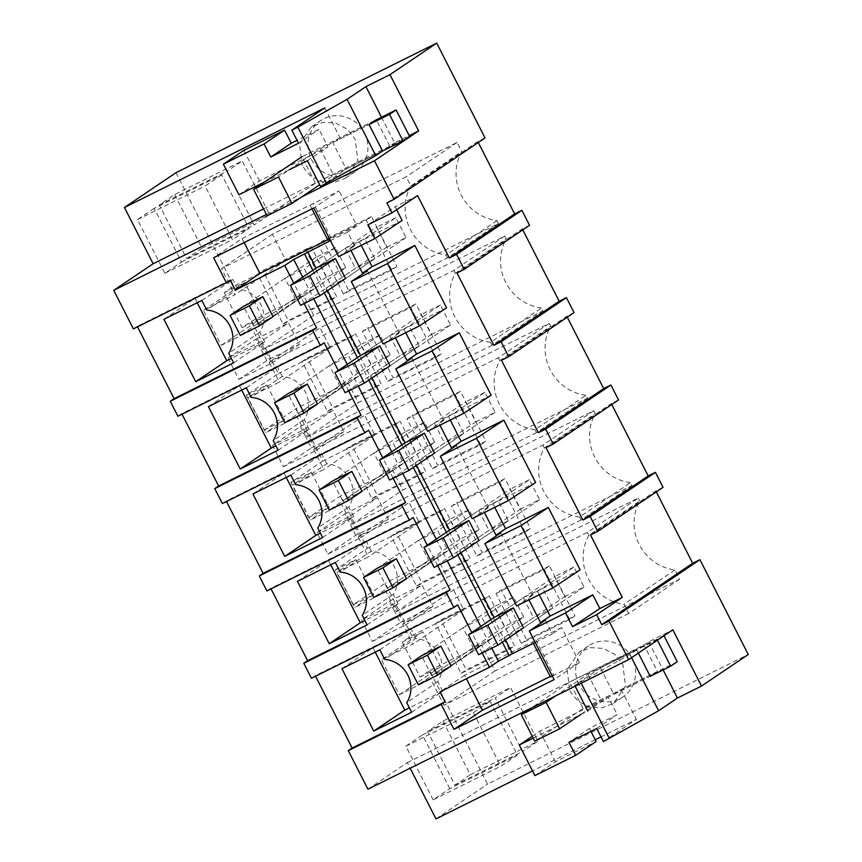 <?xml version="1.0" encoding="UTF-8"?>
<svg xmlns="http://www.w3.org/2000/svg" width="862" height="862" viewBox="0 0 862 862"><rect width="100%" height="100%" fill="white"/><g stroke="black" fill="none" stroke-linecap="round" stroke-linejoin="round"><path stroke-width="0.65" stroke-dasharray="4.31 3.23" d="M386.876 202.904L477.796 141.53L485.037 137.931M498.408 223.549L447.507 257.91L262.824 349.703L313.725 315.341L498.408 223.549L496.921 220.629A46.246 44.447 56 0 1 461.752 151.604L457.075 142.445L272.403 234.238L285.753 260.432L233.85 286.227L224.239 292.714L242.06 327.668L251.661 321.181L278.351 373.569L246.338 395.184L264.149 430.138L296.162 408.534L322.862 460.922L290.839 482.526L308.661 517.491L340.673 495.876L367.363 548.264L335.35 569.879L353.161 604.833L385.174 583.218L411.864 635.606L402.263 642.093L422.779 631.889L381.489 659.775L412.866 644.173L402.705 624.217L453.606 589.856L638.279 498.064L587.378 532.425L402.705 624.217M251.661 321.181L303.564 295.386L252.663 329.747L221.275 345.35L203.464 310.385L234.852 294.793L221.502 268.599L406.174 176.807L410.84 185.966L461.752 151.604M313.725 315.341L303.564 295.386M175.999 172.691L233.85 286.227M478.281 142.489L477.796 141.53M529.537 225.284L522.297 228.883L522.781 229.842M574.049 312.626L566.797 316.225L567.293 317.184M618.55 399.968L611.309 403.567L611.794 404.526M663.05 487.321L655.81 490.92L656.305 491.879M402.263 642.093L420.074 677.047L429.675 670.571L487.526 784.108L748.248 654.517M429.675 670.571L481.578 644.776L430.677 679.127L399.3 694.729L381.489 659.775M679.601 579.178L628.7 613.528L624.034 604.37A46.246 44.447 56 0 1 588.865 535.345L639.766 500.984A46.246 44.447 56 0 0 674.935 570.008L679.601 579.178L494.928 670.959L481.578 644.776M639.766 500.984L638.279 498.064M411.864 635.606L463.767 609.811L453.606 589.856M631.921 485.586L581.02 519.948L579.533 517.028L630.434 482.666L631.921 485.586L447.249 577.378L437.077 557.423L385.174 583.218M630.434 482.666A46.246 44.447 56 0 1 595.265 413.641L593.767 410.721L409.094 502.514L419.266 522.469L367.363 548.264M587.41 398.244L536.509 432.605L535.022 429.685L585.923 395.324L587.41 398.244L402.737 490.036L392.576 470.081L340.673 495.876M585.923 395.324A46.246 44.447 56 0 1 550.753 326.299L549.266 323.379L364.594 415.172L374.754 435.116L322.862 460.922M542.909 310.902L492.008 345.253L490.521 342.333L541.422 307.971L542.909 310.902L358.236 402.683L348.065 382.739L296.162 408.534M541.422 307.971A46.246 44.447 56 0 1 506.253 238.946L504.766 236.026L320.093 327.819L330.254 347.774L278.351 373.569M579.059 684.665A30.827 29.631 56 0 1 588.369 645.918A30.827 29.631 56 0 1 632.169 658.266A30.827 29.631 56 0 1 622.86 697.013A30.827 29.631 56 0 1 579.059 684.665M364.497 132.942A30.827 29.631 56 0 1 355.198 171.7A30.827 29.631 56 0 1 311.387 159.341A30.827 29.631 56 0 1 320.696 120.594A30.827 29.631 56 0 1 364.497 132.942M266.401 214.466L301.56 196.989M435.989 818.9L487.526 784.108M367.934 789.204L407.317 762.622L410.161 768.214M315.535 676.228L315.255 675.679L311.419 678.275M271.034 588.886L270.754 588.337L266.908 590.933M226.523 501.533L226.253 500.994L222.407 503.58M182.022 414.191L181.742 413.641L177.906 416.238M137.521 326.849L137.241 326.299L133.394 328.896M174.663 194.553L201.999 248.202L186.634 258.578L159.298 204.93L174.663 194.553L242.254 160.957L269.59 214.606L254.225 224.982L226.889 171.333L242.254 160.957M394.871 611.88L389.408 601.17L361.501 620.004L372.416 641.436L400.324 622.59L394.871 611.88M266.811 360.553L255.895 339.132L227.988 357.967L260.572 341.772L288.479 322.938L299.405 344.358L266.811 360.553L238.903 379.399L227.988 357.967M305.859 437.196L300.396 426.474L272.489 445.32L283.404 466.741L311.311 447.906L305.859 437.196M442.96 721.117L470.296 774.776L454.931 785.153L427.595 731.493L442.96 721.117L510.552 687.52L537.888 741.18L522.523 751.556L495.187 697.897L510.552 687.52M355.823 535.248L344.908 513.827L317 532.662L327.916 554.083L355.823 535.248L388.406 519.053L377.491 497.622L349.584 516.467L317 532.662M449.813 788.611L422.477 734.952L490.069 701.356L517.405 755.015L500.757 766.253L433.166 799.85L449.813 788.611L517.405 755.015M433.166 799.85L405.83 746.19L422.477 734.952M154.169 208.378L137.521 219.616L164.857 273.276L181.505 262.037L154.169 208.378L221.76 174.781L249.107 228.441L232.46 239.679L205.113 186.02L221.76 174.781M242.06 327.668L262.576 317.475L221.275 345.35M262.824 349.703L252.663 329.747M447.507 257.91L446.01 254.99A46.246 44.447 56 0 1 410.84 185.966M496.921 220.629L446.01 254.99M457.075 142.445L406.174 176.807M272.403 234.238L221.502 268.599M285.753 260.432L234.852 294.793M224.239 292.714L244.765 282.51L203.464 310.385M302.109 165.612L299.491 144.18L311.419 126.854L323.067 122.296L335.706 123.094L347.095 129.084L355.219 139.213L357.827 160.634L345.91 177.96L334.262 182.518L321.623 181.731L310.234 175.74L302.109 165.612M381.5 117.2L394.591 142.887L409.191 135.625M263.556 208.873L389.786 146.131L394.591 142.887M320.524 186.418L346.255 169.049L382.556 151.012L333.702 175.288L319.673 184.759M230.176 280.107L137.241 326.299M244.172 242.556L242.114 238.505L213.625 257.738M242.114 238.505L339.1 190.879L313.8 207.947M338.604 256.607L354.605 245.81L349.778 248.202L350.942 250.476M354.605 245.81L347.612 232.083L356.9 225.812L339.1 190.879M402.112 220.489L359.389 241.726L349.778 248.202M396.628 209.735L395.119 206.761L367.815 224.885M417.574 195.599L395.119 206.761M580.126 569.868L537.403 591.106L527.803 597.592L528.956 599.866M539.256 594.737L537.403 591.106M361.232 245.358L359.389 241.726M446.613 307.831L403.89 329.068L394.29 335.555L395.442 337.829M405.743 332.7L403.89 329.068M491.114 395.173L448.391 416.411L438.79 422.897L439.943 425.171M450.244 420.053L448.391 416.411M535.625 482.526L492.902 503.764L483.291 510.239L484.455 512.513M494.756 507.395L492.902 503.764M304.167 303.586L293.748 283.145M345.684 267.619L326.375 277.219L316.203 257.253L335.512 247.653L345.684 267.619L273.017 316.677L253.708 326.267L295.127 298.306L314.447 288.705L304.264 268.75L284.956 278.34L295.127 298.306M316.203 257.253L243.526 306.312L253.708 326.267M324.823 107.89L340.016 137.715L376.306 119.678M389.786 146.131L376.349 119.764M262.576 317.475L244.765 282.51M255.895 339.132L288.479 322.938M238.903 379.399L271.498 363.193L260.572 341.772M164.857 273.276L232.46 239.679M137.521 219.616L205.113 186.02M181.505 262.037L249.107 228.441M201.999 248.202L269.59 214.606M186.634 258.578L254.225 224.982M159.298 204.93L226.889 171.333M343.378 294.028L317.949 244.118L323.196 240.573L348.625 290.483L343.378 294.028L391.66 270.032L396.908 266.487L348.625 290.483M317.949 244.118L366.221 220.122L391.66 270.032M257.598 274.116L305.87 250.12L331.31 300.03L283.027 324.026L257.598 274.116L262.845 270.571L311.128 246.575L336.557 296.485L288.274 320.481L262.845 270.571M340.016 137.715L332.786 142.596L346.255 169.049M307.422 160.72L327.916 146.885L319.015 129.419L297.045 140.344M298.521 143.254L319.015 129.419M264.354 182.13L289.212 169.771M332.786 142.596L369.076 124.559L320.233 148.835L278.48 177.012M356.9 225.812L329.78 239.291M327.7 239.755L331.127 238.052L327.926 240.207M347.612 232.083L330.448 240.606M331.127 238.052L313.326 203.109M311.958 208.863L310.126 205.275M505.541 640.003L504.238 637.449L523.557 627.848L552.811 608.098L542.64 588.132L523.331 597.732L494.066 617.483L554.578 576.635L564.75 596.601L478.625 654.732M545.344 620.144L552.337 633.872L535.173 642.405M500.844 532.802L532.63 595.189L527.803 597.592M456.332 445.449L488.118 507.847L483.291 510.239M411.831 358.107L443.618 420.494L438.79 422.897M367.32 270.765L399.117 333.152L394.29 335.555M327.528 290.623L326.224 288.059L345.533 278.469L374.798 258.708L364.626 238.752L345.306 248.342L316.052 268.104L376.554 227.256L386.726 247.222L300.612 305.353M372.028 377.965L370.725 375.412L390.033 365.811L419.298 346.061L409.127 326.095L389.818 335.695L360.553 355.446L421.055 314.598L431.226 334.564L345.112 392.695M416.529 465.308L415.225 462.754L434.545 453.153L463.799 433.403L453.627 413.437L434.319 423.037L405.054 442.788L465.566 401.951L475.738 421.917L389.624 480.048M461.041 552.661L459.737 550.096L479.046 540.506L508.311 520.745L498.139 500.79L478.819 510.379L449.565 530.141L510.067 489.293L520.239 509.259L434.125 567.39M482.181 652.965L471.773 632.536M302.713 277.101L313.779 298.802M347.224 364.443L358.28 386.154M391.725 451.785L402.791 473.497M436.226 539.138L447.292 560.839M480.737 626.48L491.793 648.192M348.668 390.928L338.26 370.498M393.169 478.281L382.76 457.841M437.68 565.623L427.272 545.183M233.613 362.848L264.666 341.88L231.361 358.43M197.226 302.734L194.974 298.327L163.92 319.296M201.827 300.45L232.88 279.493L194.974 298.327M264.666 341.88L259.785 332.301A28.026 26.937 -124 0 0 237.761 289.072L206.708 310.04M237.761 289.072L232.88 279.493M259.785 332.301L228.732 353.258M273.017 316.677L314.447 288.705M335.512 247.653L304.264 268.75M243.526 306.312L284.956 278.34M271.498 363.193L299.405 344.358M366.221 220.122L371.479 216.577L396.908 266.487M371.479 216.577L323.196 240.573M331.31 300.03L336.557 296.485M283.027 324.026L288.274 320.481M305.87 250.12L311.128 246.575M238.946 194.758L259.43 180.923L327.916 146.885M243.86 150.354L259.43 180.923M312.841 270.259L324.317 292.778M357.353 357.601L368.828 380.131M401.854 444.954L413.329 467.473M446.365 532.296L457.841 554.816M490.866 619.638L502.341 642.168M326.224 288.059L355.478 268.308L345.306 248.342M370.725 375.412L399.99 355.661L389.818 335.695M415.225 462.754L444.49 443.003L434.319 423.037M459.737 550.096L488.991 530.345L478.819 510.379M504.238 637.449L533.503 617.698L523.331 597.732M383.105 343.96L399.117 333.152M386.726 247.222L406.034 237.621L395.863 217.655L364.626 238.752M374.798 258.708L355.478 268.308M590.502 535L655.81 490.92M516.618 605.997L532.63 595.189M603.378 741.568L636.35 719.307L600.997 736.881M595.2 739.758L532.511 770.919M420.074 677.047L440.601 666.854L399.3 694.729M494.928 670.959L444.027 705.321L430.677 679.127M628.7 613.528L444.027 705.321M674.935 570.008L624.034 604.37M588.865 535.345L587.378 532.425M463.767 609.811L412.866 644.173M569.771 690.936L577.896 701.065L589.285 707.055L601.924 707.842L613.572 703.284L625.489 685.958L622.881 664.537L614.757 654.398L603.368 648.418L590.729 647.621L579.081 652.178L567.164 669.505L569.771 690.936M552.305 676.023L579.426 662.544L561.625 627.601L552.337 633.872M579.426 662.544L554.137 679.612M550.225 676.487L553.652 674.774L550.452 676.939M561.625 627.601L464.64 675.237L466.417 678.739M464.64 675.237L439.986 691.874M407.317 762.622L643.968 644.991L648.774 641.759L672.834 629.799M636.738 649.883L629.939 654.473L574.706 685.29L600.448 667.921L636.738 649.883L638.365 653.062M648.774 641.759L663.126 669.914M600.448 667.921L613.927 694.373L621.157 689.492L657.447 671.444L643.968 644.991M657.447 671.444L650.217 676.336L601.374 700.612L580.902 714.426M629.939 654.473L631.555 657.652M580.74 682.295L581.203 683.2M574.706 685.29L575.169 686.206M533.222 738.131L587.809 710.999L608.292 697.164L617.192 714.63L589.436 728.433L568.942 742.268M621.157 689.492L636.35 719.307M596.709 728.465L617.192 714.63M440.601 666.854L422.779 631.889M457.69 604.887L315.255 675.679M523.708 616.998L504.399 626.599L494.217 606.632L513.536 597.032L523.708 616.998L451.031 666.057L431.722 675.657L473.152 647.696L492.461 638.096L482.289 618.129L462.98 627.73L473.152 647.696M494.217 606.632L421.55 655.691L431.722 675.657M372.416 641.436L405.011 625.23L394.096 603.809L361.501 620.004M405.011 625.23L432.918 606.395L422.003 584.975L394.096 603.809M400.324 622.59L432.918 606.395M389.408 601.17L422.003 584.975M454.931 785.153L522.523 751.556M427.595 731.493L495.187 697.897M470.296 774.776L537.888 741.18M405.83 746.19L473.421 712.594L500.757 766.253M473.421 712.594L490.069 701.356M521.391 643.408L495.962 593.498L501.21 589.953L526.65 639.863L521.391 643.408L569.674 619.412L574.922 615.867L526.65 639.863M495.962 593.498L544.245 569.502L569.674 619.412M435.612 623.495L483.894 599.499L509.323 649.409L461.041 673.405L435.612 623.495L440.859 619.95L489.142 595.954L514.571 645.864L466.299 669.86L440.859 619.95M564.75 596.601L584.059 587L573.887 567.034L542.64 588.132M552.811 608.098L533.503 617.698M532.651 641.996L533.319 643.321M535.852 639.841L553.652 674.774M613.927 694.373L650.217 676.336M532.285 736.288L539.817 731.202L608.292 697.164M534.903 775.606L555.387 761.771L596.105 741.535M539.817 731.202L555.387 761.771M590.912 731.342L589.436 728.433M411.627 712.227L442.68 691.27L409.385 707.821M375.239 652.125L372.998 647.718L341.945 668.675M379.84 649.84L410.894 628.872L372.998 647.718M442.68 691.27L437.799 681.68A28.026 26.937 -124 0 0 415.775 638.462L384.721 659.419M415.775 638.462L410.894 628.872M437.799 681.68L406.745 702.649M451.031 666.057L492.461 638.096M513.536 597.032L482.289 618.129M421.55 655.691L462.98 627.73M544.245 569.502L549.493 565.957L574.922 615.867M549.493 565.957L501.21 589.953M509.323 649.409L514.571 645.864M461.041 673.405L466.299 669.86M483.894 599.499L489.142 595.954M456.989 272.963L522.297 228.883M348.065 382.739L297.164 417.089L265.787 432.692L247.965 397.738L279.353 382.135L269.181 362.18L320.093 327.819M264.149 430.138L284.675 419.945L265.787 432.692M492.008 345.253L307.335 437.045L297.164 417.089M307.335 437.045L358.236 402.683M490.521 342.333A46.246 44.447 56 0 1 455.351 273.308L506.253 238.946M504.766 236.026L453.865 270.388L269.181 362.18M455.351 273.308L453.865 270.388M330.254 347.774L279.353 382.135M246.338 395.184L266.854 384.98L247.965 397.738M427.606 431.302L443.618 420.494M324.177 342.85L181.742 413.641M390.195 354.961L370.875 364.561L360.704 344.595L380.023 334.995L390.195 354.961L317.518 404.019L298.209 413.62L339.639 385.659L358.948 376.058L348.776 356.092L329.467 365.693L339.639 385.659M360.704 344.595L288.037 393.654L298.209 413.62M266.854 384.98L284.675 419.945M311.311 447.906L343.906 431.7L332.991 410.28L305.083 429.114L272.489 445.32M300.396 426.474L332.991 410.28M283.404 466.741L315.998 450.546L305.083 429.114M362.449 331.461L410.732 307.465L436.161 357.374L387.878 381.37L362.449 331.461L367.697 327.916L393.126 377.825L441.409 353.829L415.98 303.92L367.697 327.916M302.099 361.458L350.381 337.462L375.81 387.372L327.528 411.368L302.099 361.458L307.346 357.913L355.629 333.917L381.058 383.827L332.775 407.823L307.346 357.913M431.226 334.564L450.546 324.963L440.374 304.997L409.127 326.095M419.298 346.061L399.99 355.661M278.114 450.19L309.167 429.233L275.872 445.783M241.726 390.087L239.485 385.68L208.432 406.638M246.327 387.803L277.381 366.835L239.485 385.68M309.167 429.233L304.286 419.643A28.026 26.937 -124 0 0 282.262 376.425L251.208 397.382M282.262 376.425L277.381 366.835M304.286 419.643L273.232 440.611M317.518 404.019L358.948 376.058M380.023 334.995L348.776 356.092M288.037 393.654L329.467 365.693M315.998 450.546L343.906 431.7M387.878 381.37L393.126 377.825M436.161 357.374L441.409 353.829M410.732 307.465L415.98 303.92M375.81 387.372L381.058 383.827M327.528 411.368L332.775 407.823M350.381 337.462L355.629 333.917M501.49 360.305L566.797 316.225M392.576 470.081L341.675 504.442L310.288 520.034L292.477 485.08L323.853 469.478L313.693 449.522L364.594 415.172M308.661 517.491L329.176 507.287L310.288 520.034M536.509 432.605L351.836 524.398L341.675 504.442M351.836 524.398L402.737 490.036M535.022 429.685A46.246 44.447 56 0 1 499.852 360.661L550.753 326.299M549.266 323.379L498.365 357.73L313.693 449.522M499.852 360.661L498.365 357.73M374.754 435.116L323.853 469.478M290.839 482.526L311.365 472.333L292.477 485.08M472.117 518.644L488.118 507.847M368.677 430.203L226.253 500.994M434.696 442.314L415.387 451.914L405.215 431.948L424.524 422.348L434.696 442.314L362.029 491.362L342.71 500.962L384.14 473.001L403.448 463.4L393.277 443.434L373.968 453.035L384.14 473.001M405.215 431.948L332.538 480.996L342.71 500.962M311.365 472.333L329.176 507.287M344.908 513.827L377.491 497.622M327.916 554.083L360.499 537.888L349.584 516.467M406.95 418.813L455.233 394.807L480.662 444.727L432.39 468.723L406.95 418.813L412.208 415.268L437.637 465.178L485.92 441.182L460.48 391.262L412.208 415.268M346.599 448.8L394.882 424.804L420.311 474.725L372.039 498.721L346.599 448.8L351.858 445.266L400.13 421.259L425.569 471.18L377.287 495.176L351.858 445.266M475.738 421.917L495.047 412.316L484.875 392.35L453.627 413.437M463.799 433.403L444.49 443.003M322.625 537.532L353.679 516.575L320.373 533.125M286.227 477.429L283.986 473.022L252.932 493.98M290.828 475.145L321.882 454.188L283.986 473.022M353.679 516.575L348.798 506.996A28.026 26.937 -124 0 0 326.773 463.767L295.72 484.724M326.773 463.767L321.882 454.188M348.798 506.996L317.744 527.953M362.029 491.362L403.448 463.4M424.524 422.348L393.277 443.434M332.538 480.996L373.968 453.035M360.499 537.888L388.406 519.053M432.39 468.723L437.637 465.178M480.662 444.727L485.92 441.182M455.233 394.807L460.48 391.262M420.311 474.725L425.569 471.18M372.039 498.721L377.287 495.176M394.882 424.804L400.13 421.259M546.002 447.658L611.309 403.567M437.077 557.423L386.176 591.785L354.788 607.387L336.977 572.422L368.365 556.83L358.193 536.875L409.094 502.514M353.161 604.833L373.677 594.629L354.788 607.387M581.02 519.948L396.337 611.74L386.176 591.785M396.337 611.74L447.249 577.378M579.533 517.028A46.246 44.447 56 0 1 544.364 448.003L595.265 413.641M593.767 410.721L542.866 445.083L358.193 536.875M544.364 448.003L542.866 445.083M419.266 522.469L368.365 556.83M335.35 569.879L355.866 559.675L336.977 572.422M413.178 517.545L270.754 588.337M479.207 529.656L459.888 539.256L449.716 519.29L469.025 509.69L479.207 529.656L406.53 578.714L387.221 588.304L428.64 560.343L447.96 550.743L437.788 530.787L418.469 540.377L428.64 560.343M449.716 519.29L377.05 568.349L387.221 588.304M355.866 559.675L373.677 594.629M451.462 506.156L499.744 482.16L525.173 532.069L476.891 556.065L451.462 506.156L456.709 502.611L482.138 552.52L530.421 528.525L504.992 478.615L456.709 502.611M391.111 536.153L439.394 512.157L464.823 562.067L416.54 586.063L391.111 536.153L396.358 532.608L444.641 508.612L470.07 558.522L421.787 582.518L396.358 532.608M520.239 509.259L539.558 499.658L529.376 479.692L498.139 500.79M508.311 520.745L488.991 530.345M367.126 624.885L398.179 603.917L364.885 620.468M330.739 564.772L328.487 560.365L297.433 581.333M335.34 562.487L366.393 541.53L328.487 560.365M398.179 603.917L393.298 594.338A28.026 26.937 -124 0 0 371.274 551.109L340.221 572.077M371.274 551.109L366.393 541.53M393.298 594.338L362.245 615.296M406.53 578.714L447.96 550.743M469.025 509.69L437.788 530.787M377.05 568.349L418.469 540.377M476.891 556.065L482.138 552.52M525.173 532.069L530.421 528.525M499.744 482.16L504.992 478.615M464.823 562.067L470.07 558.522M416.54 586.063L421.787 582.518M439.394 512.157L444.641 508.612M326.375 277.219L240.261 335.35M370.875 364.561L284.762 422.692M415.387 451.914L329.262 510.035M459.888 539.256L373.774 597.388M504.399 626.599L418.275 684.73M395.863 217.655L376.554 227.256M406.034 237.621L345.533 278.469M440.374 304.997L421.055 314.598M450.546 324.963L390.033 365.811M484.875 392.35L465.566 401.951M495.047 412.316L434.545 453.153M529.376 479.692L510.067 489.293M539.558 499.658L479.046 540.506M573.887 567.034L554.578 576.635M584.059 587L523.557 627.848M409.59 136.401L315.438 183.197L301.959 156.744L375.67 120.109M315.438 183.197L267.091 215.823M320.233 148.835L333.702 175.288M677.252 661.725L583.1 708.521L569.62 682.068L530.884 708.208M664.02 635.747L569.62 682.068M583.1 708.521L534.763 741.148M663.772 635.272L657.178 639.723L587.895 674.159L555.753 695.849M587.895 674.159L601.374 700.612M311.419 126.854L320.696 120.594M345.91 177.96L355.198 171.7M622.86 697.013L613.572 703.284M588.369 645.918L579.081 652.178"/><path stroke-width="1.29" d="M394.117 199.305L485.037 137.931L436.711 43.1L175.999 172.691L124.451 207.483L153.124 263.75L113.752 290.332L133.394 328.896L226.34 282.693L213.625 257.738L313.8 207.947L338.604 256.607L374.808 238.612L367.815 224.885L391.962 212.882L386.876 202.904L394.117 199.305L374.474 160.752L418.652 130.927L389.98 74.649L436.711 43.1M391.962 212.882L417.574 195.599L449.361 257.986L456.601 254.387L521.909 210.306L514.668 213.905L478.281 142.489M521.909 210.306L529.537 225.284L464.23 269.364L456.989 272.963L493.861 345.339L559.169 301.247L522.781 229.842M466.417 678.739L482.44 710.18L453.951 729.403L441.236 704.448L348.291 750.651L367.934 789.204L628.657 659.613L609.014 621.06L601.762 624.659L596.676 614.681L622.289 597.388L590.502 535L597.743 531.401L590.114 516.424L582.874 520.023L546.002 447.658L553.242 444.059L545.614 429.082L538.373 432.681L501.49 360.305L508.731 356.706L501.102 341.74L566.409 297.649L559.169 301.247M566.409 297.649L574.049 312.626L508.731 356.706M545.614 429.082L610.921 385.002L603.68 388.6L567.293 317.184M610.921 385.002L618.55 399.968L553.242 444.059M590.114 516.424L655.422 472.344L648.181 475.943L611.794 404.526M655.422 472.344L663.05 487.321L597.743 531.401M609.014 621.06L699.933 559.686L692.692 563.285L656.305 491.879M699.933 559.686L748.248 654.517L701.506 686.066L672.834 629.799L628.657 659.613M113.752 290.332L266.401 214.466M301.56 196.989L374.474 160.752M449.361 257.986L514.668 213.905M410.161 768.214L435.989 818.9L532.511 770.919M348.291 750.651L352.138 748.054L315.535 676.228M437.68 565.623L450.061 589.92L446.214 592.506L303.79 663.298L311.419 678.275L453.843 607.484L457.69 604.887L471.773 632.536M303.79 663.298L307.626 660.712L271.034 588.886M393.169 478.281L405.549 502.568L401.714 505.164L259.279 575.956L266.908 590.933L409.342 520.142L413.178 517.545L427.272 545.183M259.279 575.956L263.125 573.359L226.523 501.533M348.668 390.928L361.049 415.225L357.202 417.822L214.778 488.614L218.592 496.103L222.407 503.58L364.831 432.789L368.677 430.203L382.76 457.841M214.778 488.614L218.614 486.017L182.022 414.191M320.33 345.447L312.701 330.469L170.277 401.261L177.906 416.238L320.33 345.447L324.177 342.85L338.26 370.498M170.277 401.261L174.113 398.675L137.521 326.849M389.98 74.649L365.919 86.609L347.074 99.324L297.886 127.145L291.852 130.151L324.823 107.89L124.451 207.483M456.601 254.387L464.23 269.364M409.191 135.625L418.652 130.927M365.919 86.609L381.5 117.2M153.124 263.75L263.556 208.873M347.074 99.324L375.746 155.602L382.556 151.012L369.076 124.559L376.349 119.764M375.746 155.602L320.524 186.418L307.422 160.72L289.212 169.771M226.34 282.693L230.176 280.107L235.261 290.085L259.915 273.448L244.172 242.556M374.808 238.612L402.112 220.489L396.628 209.735M548.34 507.481L521.047 525.604L552.833 587.992L580.126 569.868L548.34 507.481L505.617 528.718L494.756 507.395M622.289 597.388L599.833 608.55L592.841 594.823L550.118 616.061L539.256 594.737M501.102 341.74L493.861 345.339M414.827 245.444L387.523 263.567L419.32 325.955L446.613 307.831L414.827 245.444L372.104 266.681L361.232 245.358M459.327 332.786L432.034 350.909L463.821 413.307L491.114 395.173L459.327 332.786L416.605 354.023L405.743 332.7M503.839 420.128L476.535 438.262L508.321 500.65L535.625 482.526L503.839 420.128L461.105 441.366L450.244 420.053M312.701 330.469L316.548 327.883L174.113 398.675M316.548 327.883L304.167 303.586M293.748 283.145L284.751 265.485L235.261 290.085M233.613 362.848L195.706 381.683L163.92 319.296L201.827 300.45L206.708 310.04A28.026 26.937 56 0 1 228.732 353.258L233.613 362.848M249.398 305.784L259.57 325.75L273.017 316.677L262.845 296.711L243.526 306.312L230.089 315.384L249.398 305.784L262.845 296.711M291.852 130.151L298.521 143.254L270.765 157.046L264.084 143.943L284.579 130.119L291.248 143.221L297.045 140.344M297.886 127.145L326.558 183.423M264.354 182.13L238.946 194.758L223.366 164.189L264.084 143.943M329.78 239.291L327.926 240.207L311.958 208.863M327.7 239.755L259.915 273.448M330.448 240.606L293.716 259.44L284.751 265.485M461.041 552.661L494.066 617.483L513.375 607.882L487.773 625.165L468.454 634.766L478.625 654.732L497.945 645.132L487.773 625.165M497.945 645.132L523.557 627.848L513.375 607.882M505.541 640.003L512.502 653.665L498.441 661.229L489.476 667.274L482.181 652.965M535.173 642.405L512.502 653.665M596.676 614.681L572.54 626.674L565.547 612.947L529.333 630.952L545.344 620.144L540.517 622.547L528.956 599.866M521.047 525.604L484.832 543.599L500.844 532.802L496.006 535.194L484.455 512.513M476.535 438.262L440.331 456.257L456.332 445.449L451.505 447.852L439.943 425.171M432.034 350.909L395.82 368.914L411.831 358.107L407.004 360.51L395.442 337.829M387.523 263.567L351.319 281.562L367.32 270.765L362.493 273.157L350.942 250.476M307.777 251.876L316.052 268.104L335.361 258.503L309.749 275.786L290.44 285.387L300.612 305.353L319.921 295.752L309.749 275.786M319.921 295.752L345.533 278.469L335.361 258.503M327.528 290.623L360.553 355.446L379.862 345.845L354.25 363.128L334.941 372.729L345.112 392.695L364.421 383.094L354.25 363.128M364.421 383.094L390.033 365.811L379.862 345.845M372.028 377.965L405.054 442.788L424.373 433.187L398.761 450.481L379.442 460.082L389.624 480.048L408.933 470.447L398.761 450.481M408.933 470.447L434.545 453.153L424.373 433.187M416.529 465.308L449.565 530.141L468.874 520.54L443.262 537.823L423.953 547.424L434.125 567.39L453.434 557.789L443.262 537.823M453.434 557.789L479.046 540.506L468.874 520.54M372.104 266.681L362.493 273.157M446.214 592.506L453.843 607.484M293.716 259.44L302.713 277.101M313.779 298.802L347.224 364.443M358.28 386.154L391.725 451.785M402.791 473.497L436.226 539.138M447.292 560.839L480.737 626.48M491.793 648.192L498.441 661.229M357.202 417.822L364.831 432.789M401.714 505.164L409.342 520.142M231.361 358.43L226.76 360.725L197.226 302.734M195.706 381.683L226.76 360.725M223.366 164.189L243.86 150.354L284.579 130.119M270.765 157.046L291.248 143.221M304.577 254.042L312.841 270.259M324.317 292.778L357.353 357.601M368.828 380.131L401.854 444.954M413.329 467.473L446.365 532.296M457.841 554.816L490.866 619.638M502.341 642.168L509.302 655.831M351.319 281.562L383.105 343.96L419.32 325.955M601.762 624.659L692.692 563.285M552.833 587.992L516.618 605.997L484.832 543.599M550.118 616.061L540.517 622.547M565.547 612.947L592.841 594.823M572.54 626.674L599.833 608.55M453.951 729.403L554.137 679.612L529.333 630.952M631.555 657.652L658.611 710.751L677.446 698.026L701.506 686.066M658.611 710.751L603.378 741.568L596.709 728.465L568.942 742.268L575.622 755.371L596.105 741.535L590.912 731.342M600.997 736.881L595.2 739.758M533.319 643.321L550.452 676.939L552.305 676.023M482.44 710.18L550.225 676.487M489.476 667.274L439.986 691.874L445.072 701.862L352.138 748.054M441.236 704.448L445.072 701.862M663.126 669.914L677.446 698.026M638.365 653.062L650.217 676.336L670.658 666.175L677.252 661.725L664.02 635.747M581.203 683.2L609.412 738.572M575.169 686.206L587.809 710.999M575.622 755.371L534.903 775.606L519.323 745.037L533.222 738.131M411.627 712.227L373.731 731.062L341.945 668.675L379.84 649.84L384.721 659.419A28.026 26.937 56 0 1 406.745 702.649L411.627 712.227M427.412 655.163L437.594 675.129L451.031 666.057L440.859 646.091L421.55 655.691L408.103 664.764L427.412 655.163L440.859 646.091M519.323 745.037L532.285 736.288M409.385 707.821L404.784 710.105L375.239 652.125M373.731 731.062L404.784 710.105M416.605 354.023L407.004 360.51M395.82 368.914L427.606 431.302L463.821 413.307M361.049 415.225L218.614 486.017M278.114 450.19L240.218 469.025L208.432 406.638L246.327 387.803L251.208 397.382A28.026 26.937 56 0 1 273.232 440.611L278.114 450.19M293.899 393.126L304.07 413.092L317.518 404.019L307.346 384.053L288.037 393.654L274.59 402.726L293.899 393.126L307.346 384.053M275.872 445.783L271.271 448.068L241.726 390.087M240.218 469.025L271.271 448.068M538.373 432.681L603.68 388.6M461.105 441.366L451.505 447.852M440.331 456.257L472.117 518.644L508.321 500.65M405.549 502.568L263.125 573.359M322.625 537.532L284.719 556.378L252.932 493.98L290.828 475.145L295.72 484.724A28.026 26.937 56 0 1 317.744 527.953L322.625 537.532M338.41 480.479L348.582 500.445L362.029 491.362L351.858 471.395L332.538 480.996L319.091 490.079L338.41 480.479L351.858 471.395M320.373 533.125L315.772 535.41L286.227 477.429M284.719 556.378L315.772 535.41M582.874 520.023L648.181 475.943M505.617 528.718L496.006 535.194M450.061 589.92L307.626 660.712M367.126 624.885L329.23 643.72L297.433 581.333L335.34 562.487L340.221 572.077A28.026 26.937 56 0 1 362.245 615.296L367.126 624.885M382.911 567.821L393.083 587.787L406.53 578.714L396.358 558.748L377.05 568.349L363.602 577.421L382.911 567.821L396.358 558.748M364.885 620.468L360.284 622.763L330.739 564.772M329.23 643.72L360.284 622.763M259.57 325.75L240.261 335.35L230.089 315.384M304.07 413.092L284.762 422.692L274.59 402.726M348.582 500.445L329.262 510.035L319.091 490.079M393.083 587.787L373.774 597.388L363.602 577.421M437.594 675.129L418.275 684.73L408.103 664.764M316.052 268.104L290.44 285.387M360.553 355.446L334.941 372.729M405.054 442.788L379.442 460.082M449.565 530.141L423.953 547.424M494.066 617.483L468.454 634.766M396.111 109.948L389.516 114.398L402.985 140.851L409.59 136.401L396.111 109.948L375.67 120.109M319.673 184.759L291.959 203.464L267.091 215.823L253.622 189.371L301.959 156.744M291.959 203.464L278.48 177.012L253.622 189.371M389.516 114.398L369.076 124.559M402.985 140.851L382.556 151.012M580.902 714.426L559.621 728.789L534.763 741.148L521.284 714.695L530.884 708.208M555.753 695.849L546.142 702.336L521.284 714.695M657.426 640.197L670.658 666.175M559.621 728.789L546.142 702.336"/></g></svg>
